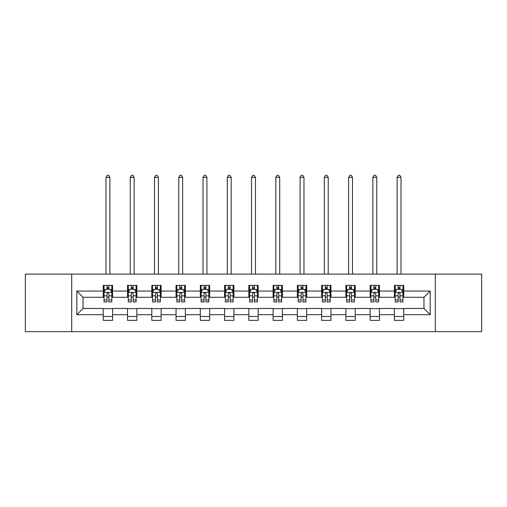 <?xml version="1.0" encoding="UTF-8"?>
<svg xmlns="http://www.w3.org/2000/svg" width="507" height="507" viewBox="0 0 507 507"><rect width="100%" height="100%" fill="white"/><g stroke="black" fill="none" stroke-linecap="round" stroke-linejoin="round"><path stroke-width="0.76" d="M435.304 331.648L481.65 331.648L481.65 274.11L435.304 274.11L435.304 331.648L71.696 331.648L71.696 274.11L25.35 274.11L25.35 331.648L71.696 331.648M435.304 274.11L71.696 274.11M403.737 291.056L403.737 285.384L394.402 285.384L394.402 291.056L379.47 291.056L379.47 285.384L370.142 285.384L370.142 291.056L355.211 291.056L355.211 285.384L345.882 285.384L345.882 291.056L330.951 291.056L330.951 285.384L321.615 285.384L321.615 291.056L306.691 291.056L306.691 285.384L297.356 285.384L297.356 291.056L282.424 291.056L282.424 285.384L273.096 285.384L273.096 291.056L258.164 291.056L258.164 285.384L248.836 285.384L248.836 291.056L233.904 291.056L233.904 285.384L224.576 285.384L224.576 291.056L209.645 291.056L209.645 285.384L200.309 285.384L200.309 291.056L185.385 291.056L185.385 285.384L176.049 285.384L176.049 291.056L161.118 291.056L161.118 285.384L151.789 285.384L151.789 291.056L136.858 291.056L136.858 285.384L127.53 285.384L127.53 291.056L112.598 291.056L112.598 285.384L103.263 285.384L103.263 291.056L76.83 291.056L76.83 314.695L83.047 308.478L103.263 308.478L103.263 320.373L112.598 320.373L112.598 308.478L127.53 308.478L127.53 320.373L136.858 320.373L136.858 308.478L151.789 308.478L151.789 320.373L161.118 320.373L161.118 308.478L176.049 308.478L176.049 320.373L185.385 320.373L185.385 308.478L200.309 308.478L200.309 320.373L209.645 320.373L209.645 308.478L224.576 308.478L224.576 320.373L233.904 320.373L233.904 308.478L248.836 308.478L248.836 320.373L258.164 320.373L258.164 308.478L273.096 308.478L273.096 320.373L282.424 320.373L282.424 308.478L297.356 308.478L297.356 320.373L306.691 320.373L306.691 308.478L321.615 308.478L321.615 320.373L330.951 320.373L330.951 308.478L345.882 308.478L345.882 320.373L355.211 320.373L355.211 308.478L370.142 308.478L370.142 320.373L379.47 320.373L379.47 308.478L394.402 308.478L394.402 320.373L403.737 320.373L403.737 308.478L423.953 308.478L423.953 297.279L403.737 297.279L403.737 291.056L430.17 291.056L430.17 314.695L403.737 314.695M394.402 314.695L379.47 314.695M370.142 314.695L355.211 314.695M345.882 314.695L330.951 314.695M321.615 314.695L306.691 314.695M297.356 314.695L282.424 314.695M273.096 314.695L258.164 314.695M248.836 314.695L233.904 314.695M224.576 314.695L209.645 314.695M200.309 314.695L185.385 314.695M176.049 314.695L161.118 314.695M151.789 314.695L136.858 314.695M127.53 314.695L112.598 314.695M103.263 314.695L76.83 314.695M394.402 291.056L394.402 297.279L379.47 297.279L379.47 291.056M370.142 291.056L370.142 297.279L355.211 297.279L355.211 291.056M345.882 291.056L345.882 297.279L330.951 297.279L330.951 291.056M321.615 291.056L321.615 297.279L306.691 297.279L306.691 291.056M297.356 291.056L297.356 297.279L282.424 297.279L282.424 291.056M273.096 291.056L273.096 297.279L258.164 297.279L258.164 291.056M248.836 291.056L248.836 297.279L233.904 297.279L233.904 291.056M224.576 291.056L224.576 297.279L209.645 297.279L209.645 291.056M200.309 291.056L200.309 297.279L185.385 297.279L185.385 291.056M176.049 291.056L176.049 297.279L161.118 297.279L161.118 291.056M151.789 291.056L151.789 297.279L136.858 297.279L136.858 291.056M127.53 291.056L127.53 297.279L112.598 297.279L112.598 291.056M103.263 291.056L103.263 297.279L83.047 297.279L76.83 291.056M83.047 297.279L83.047 308.478M430.17 314.695L423.953 308.478M423.953 297.279L430.17 291.056M103.263 289.269L104.043 289.269M106.996 289.269L108.866 289.269M111.819 289.269L112.598 289.269M103.263 297.121L104.043 297.121M106.996 297.121L108.866 297.121M111.819 297.121L112.598 297.121M103.263 308.63L112.598 308.63M103.263 316.488L112.598 316.488M127.53 308.63L136.858 308.63M127.53 316.488L136.858 316.488M127.53 289.269L128.303 289.269M131.262 289.269L133.126 289.269M136.079 289.269L136.858 289.269M127.53 297.121L128.303 297.121M131.262 297.121L133.126 297.121M136.079 297.121L136.858 297.121M151.789 308.63L161.118 308.63M151.789 316.488L161.118 316.488M151.789 289.269L152.569 289.269M155.522 289.269L157.385 289.269M160.345 289.269L161.118 289.269M151.789 297.121L152.569 297.121M155.522 297.121L157.385 297.121M160.345 297.121L161.118 297.121M176.049 308.63L185.385 308.63M176.049 316.488L185.385 316.488M176.049 289.269L176.829 289.269M179.782 289.269L181.652 289.269M184.605 289.269L185.385 289.269M176.049 297.121L176.829 297.121M179.782 297.121L181.652 297.121M184.605 297.121L185.385 297.121M200.309 308.63L209.645 308.63M200.309 316.488L209.645 316.488M200.309 289.269L201.089 289.269M204.042 289.269L205.912 289.269M208.865 289.269L209.645 289.269M200.309 297.121L201.089 297.121M204.042 297.121L205.912 297.121M208.865 297.121L209.645 297.121M224.576 308.63L233.904 308.63M224.576 316.488L233.904 316.488M224.576 289.269L225.349 289.269M228.308 289.269L230.172 289.269M233.125 289.269L233.904 289.269M224.576 297.121L225.349 297.121M228.308 297.121L230.172 297.121M233.125 297.121L233.904 297.121M248.836 308.63L258.164 308.63M248.836 316.488L258.164 316.488M248.836 289.269L249.615 289.269M252.568 289.269L254.432 289.269M257.385 289.269L258.164 289.269M248.836 297.121L249.615 297.121M252.568 297.121L254.432 297.121M257.385 297.121L258.164 297.121M273.096 308.63L282.424 308.63M273.096 316.488L282.424 316.488M273.096 289.269L273.875 289.269M276.828 289.269L278.692 289.269M281.651 289.269L282.424 289.269M273.096 297.121L273.875 297.121M276.828 297.121L278.692 297.121M281.651 297.121L282.424 297.121M297.356 308.63L306.691 308.63M297.356 316.488L306.691 316.488M297.356 289.269L298.135 289.269M301.088 289.269L302.958 289.269M305.911 289.269L306.691 289.269M297.356 297.121L298.135 297.121M301.088 297.121L302.958 297.121M305.911 297.121L306.691 297.121M321.615 308.63L330.951 308.63M321.615 316.488L330.951 316.488M321.615 289.269L322.395 289.269M325.348 289.269L327.218 289.269M330.171 289.269L330.951 289.269M321.615 297.121L322.395 297.121M325.348 297.121L327.218 297.121M330.171 297.121L330.951 297.121M345.882 308.63L355.211 308.63M345.882 316.488L355.211 316.488M345.882 289.269L346.655 289.269M349.615 289.269L351.478 289.269M354.431 289.269L355.211 289.269M345.882 297.121L346.655 297.121M349.615 297.121L351.478 297.121M354.431 297.121L355.211 297.121M370.142 308.63L379.47 308.63M370.142 316.488L379.47 316.488M370.142 289.269L370.921 289.269M373.874 289.269L375.738 289.269M378.697 289.269L379.47 289.269M370.142 297.121L370.921 297.121M373.874 297.121L375.738 297.121M378.697 297.121L379.47 297.121M394.402 308.63L403.737 308.63M394.402 316.488L403.737 316.488M394.402 289.269L395.181 289.269M398.134 289.269L400.004 289.269M402.957 289.269L403.737 289.269M394.402 297.121L395.181 297.121M398.134 297.121L400.004 297.121M402.957 297.121L403.737 297.121M108.866 287.406L106.996 287.406M111.819 299.998L108.866 299.998L108.866 301.944L111.819 301.944L111.819 292.457L110.266 289.345L105.602 289.345L104.043 292.457L104.043 301.944L106.996 301.944L106.996 299.998L104.043 299.998M104.043 292.457L104.043 285.384M111.819 292.457L111.819 285.384M106.996 289.345L106.996 285.384M108.866 285.384L108.866 289.345M108.866 299.998L108.866 293.623C108.245 292.425 107.623 292.425 106.996 293.623L106.996 299.998M109.873 274.11L109.873 177.374L105.988 177.374L105.988 274.11M105.988 177.374L107.154 175.352L108.707 175.352L109.873 177.374M133.126 287.406L131.262 287.406M136.079 299.998L133.126 299.998L133.126 301.944L136.079 301.944L136.079 292.457L134.526 289.345L129.862 289.345L128.303 292.457L128.303 301.944L131.262 301.944L131.262 299.998L128.303 299.998M128.303 292.457L128.303 285.384M136.079 292.457L136.079 285.384M131.262 289.345L131.262 285.384M133.126 285.384L133.126 289.345M133.126 299.998L133.126 293.623C132.504 292.425 131.883 292.425 131.262 293.623L131.262 299.998M134.14 274.11L134.14 177.374L130.248 177.374L130.248 274.11M130.248 177.374L131.414 175.352L132.973 175.352L134.14 177.374M157.385 287.406L155.522 287.406M160.345 299.998L157.385 299.998L157.385 301.944L160.345 301.944L160.345 292.457L158.786 289.345L154.122 289.345L152.569 292.457L152.569 301.944L155.522 301.944L155.522 299.998L152.569 299.998M152.569 292.457L152.569 285.384M160.345 292.457L160.345 285.384M155.522 289.345L155.522 285.384M157.385 285.384L157.385 289.345M157.385 299.998L157.385 293.623C156.764 292.425 156.143 292.425 155.522 293.623L155.522 299.998M158.399 274.11L158.399 177.374L154.508 177.374L154.508 274.11M154.508 177.374L155.674 175.352L157.233 175.352L158.399 177.374M181.652 287.406L179.782 287.406M184.605 299.998L181.652 299.998L181.652 301.944L184.605 301.944L184.605 292.457L183.046 289.345L178.382 289.345L176.829 292.457L176.829 301.944L179.782 301.944L179.782 299.998L176.829 299.998M176.829 292.457L176.829 285.384M184.605 292.457L184.605 285.384M179.782 289.345L179.782 285.384M181.652 285.384L181.652 289.345M181.652 299.998L181.652 293.623C181.031 292.425 180.403 292.425 179.782 293.623L179.782 299.998M182.659 274.11L182.659 177.374L178.775 177.374L178.775 274.11M178.775 177.374L179.941 175.352L181.493 175.352L182.659 177.374M205.912 287.406L204.042 287.406M208.865 299.998L205.912 299.998L205.912 301.944L208.865 301.944L208.865 292.457L207.312 289.345L202.642 289.345L201.089 292.457L201.089 301.944L204.042 301.944L204.042 299.998L201.089 299.998M201.089 292.457L201.089 285.384M208.865 292.457L208.865 285.384M204.042 289.345L204.042 285.384M205.912 285.384L205.912 289.345M205.912 299.998L205.912 293.623C205.291 292.425 204.67 292.425 204.042 293.623L204.042 299.998M206.919 274.11L206.919 177.374L203.034 177.374L203.034 274.11M203.034 177.374L204.201 175.352L205.753 175.352L206.919 177.374M230.172 287.406L228.308 287.406M233.125 299.998L230.172 299.998L230.172 301.944L233.125 301.944L233.125 292.457L231.572 289.345L226.908 289.345L225.349 292.457L225.349 301.944L228.308 301.944L228.308 299.998L225.349 299.998M225.349 292.457L225.349 285.384M233.125 292.457L233.125 285.384M228.308 289.345L228.308 285.384M230.172 285.384L230.172 289.345M230.172 299.998L230.172 293.623C229.551 292.425 228.93 292.425 228.308 293.623L228.308 299.998M231.186 274.11L231.186 177.374L227.294 177.374L227.294 274.11M227.294 177.374L228.461 175.352L230.013 175.352L231.186 177.374M254.432 287.406L252.568 287.406M257.385 299.998L254.432 299.998L254.432 301.944L257.385 301.944L257.385 292.457L255.832 289.345L251.168 289.345L249.615 292.457L249.615 301.944L252.568 301.944L252.568 299.998L249.615 299.998M249.615 292.457L249.615 285.384M257.385 292.457L257.385 285.384M252.568 289.345L252.568 285.384M254.432 285.384L254.432 289.345M254.432 299.998L254.432 293.623C253.811 292.425 253.189 292.425 252.568 293.623L252.568 299.998M255.446 274.11L255.446 177.374L251.554 177.374L251.554 274.11M251.554 177.374L252.72 175.352L254.28 175.352L255.446 177.374M278.692 287.406L276.828 287.406M281.651 299.998L278.692 299.998L278.692 301.944L281.651 301.944L281.651 292.457L280.092 289.345L275.428 289.345L273.875 292.457L273.875 301.944L276.828 301.944L276.828 299.998L273.875 299.998M273.875 292.457L273.875 285.384M281.651 292.457L281.651 285.384M276.828 289.345L276.828 285.384M278.692 285.384L278.692 289.345M278.692 299.998L278.692 293.623C278.07 292.425 277.449 292.425 276.828 293.623L276.828 299.998M279.706 274.11L279.706 177.374L275.814 177.374L275.814 274.11M275.814 177.374L276.987 175.352L278.539 175.352L279.706 177.374M302.958 287.406L301.088 287.406M305.911 299.998L302.958 299.998L302.958 301.944L305.911 301.944L305.911 292.457L304.358 289.345L299.688 289.345L298.135 292.457L298.135 301.944L301.088 301.944L301.088 299.998L298.135 299.998M298.135 292.457L298.135 285.384M305.911 292.457L305.911 285.384M301.088 289.345L301.088 285.384M302.958 285.384L302.958 289.345M302.958 299.998L302.958 293.623C302.337 292.425 301.709 292.425 301.088 293.623L301.088 299.998M303.966 274.11L303.966 177.374L300.081 177.374L300.081 274.11M300.081 177.374L301.247 175.352L302.799 175.352L303.966 177.374M327.218 287.406L325.348 287.406M330.171 299.998L327.218 299.998L327.218 301.944L330.171 301.944L330.171 292.457L328.618 289.345L323.954 289.345L322.395 292.457L322.395 301.944L325.348 301.944L325.348 299.998L322.395 299.998M322.395 292.457L322.395 285.384M330.171 292.457L330.171 285.384M325.348 289.345L325.348 285.384M327.218 285.384L327.218 289.345M327.218 299.998L327.218 293.623C326.597 292.425 325.976 292.425 325.348 293.623L325.348 299.998M328.225 274.11L328.225 177.374L324.341 177.374L324.341 274.11M324.341 177.374L325.507 175.352L327.059 175.352L328.225 177.374M351.478 287.406L349.615 287.406M354.431 299.998L351.478 299.998L351.478 301.944L354.431 301.944L354.431 292.457L352.878 289.345L348.214 289.345L346.655 292.457L346.655 301.944L349.615 301.944L349.615 299.998L346.655 299.998M346.655 292.457L346.655 285.384M354.431 292.457L354.431 285.384M349.615 289.345L349.615 285.384M351.478 285.384L351.478 289.345M351.478 299.998L351.478 293.623C350.857 292.425 350.236 292.425 349.615 293.623L349.615 299.998M352.492 274.11L352.492 177.374L348.601 177.374L348.601 274.11M348.601 177.374L349.767 175.352L351.326 175.352L352.492 177.374M375.738 287.406L373.874 287.406M378.697 299.998L375.738 299.998L375.738 301.944L378.697 301.944L378.697 292.457L377.138 289.345L372.474 289.345L370.921 292.457L370.921 301.944L373.874 301.944L373.874 299.998L370.921 299.998M370.921 292.457L370.921 285.384M378.697 292.457L378.697 285.384M373.874 289.345L373.874 285.384M375.738 285.384L375.738 289.345M375.738 299.998L375.738 293.623C375.117 292.425 374.496 292.425 373.874 293.623L373.874 299.998M376.752 274.11L376.752 177.374L372.86 177.374L372.86 274.11M372.86 177.374L374.027 175.352L375.586 175.352L376.752 177.374M400.004 287.406L398.134 287.406M402.957 299.998L400.004 299.998L400.004 301.944L402.957 301.944L402.957 292.457L401.398 289.345L396.734 289.345L395.181 292.457L395.181 301.944L398.134 301.944L398.134 299.998L395.181 299.998M395.181 292.457L395.181 285.384M402.957 292.457L402.957 285.384M398.134 289.345L398.134 285.384M400.004 285.384L400.004 289.345M400.004 299.998L400.004 293.623C399.383 292.425 398.756 292.425 398.134 293.623L398.134 299.998M401.012 274.11L401.012 177.374L397.127 177.374L397.127 274.11M397.127 177.374L398.293 175.352L399.846 175.352L401.012 177.374M111.781 292.381L104.081 292.381M104.043 289.535L105.507 289.535M110.355 289.535L111.819 289.535M106.996 295.828L104.043 295.828M111.819 295.828L108.866 295.828M108.866 288.394L106.996 288.394M136.041 292.381L128.347 292.381M128.303 289.535L129.767 289.535M134.621 289.535L136.079 289.535M131.262 295.828L128.303 295.828M136.079 295.828L133.126 295.828M133.126 288.394L131.262 288.394M160.301 292.381L152.607 292.381M152.569 289.535L154.027 289.535M158.881 289.535L160.345 289.535M155.522 295.828L152.569 295.828M160.345 295.828L157.385 295.828M157.385 288.394L155.522 288.394M184.567 292.381L176.867 292.381M176.829 289.535L178.293 289.535M183.141 289.535L184.605 289.535M179.782 295.828L176.829 295.828M184.605 295.828L181.652 295.828M181.652 288.394L179.782 288.394M208.827 292.381L201.127 292.381M201.089 289.535L202.553 289.535M207.401 289.535L208.865 289.535M204.042 295.828L201.089 295.828M208.865 295.828L205.912 295.828M205.912 288.394L204.042 288.394M233.087 292.381L225.387 292.381M225.349 289.535L226.813 289.535M231.667 289.535L233.125 289.535M228.308 295.828L225.349 295.828M233.125 295.828L230.172 295.828M230.172 288.394L228.308 288.394M257.347 292.381L249.653 292.381M249.615 289.535L251.073 289.535M255.927 289.535L257.385 289.535M252.568 295.828L249.615 295.828M257.385 295.828L254.432 295.828M254.432 288.394L252.568 288.394M281.613 292.381L273.913 292.381M273.875 289.535L275.333 289.535M280.187 289.535L281.651 289.535M276.828 295.828L273.875 295.828M281.651 295.828L278.692 295.828M278.692 288.394L276.828 288.394M305.873 292.381L298.173 292.381M298.135 289.535L299.599 289.535M304.447 289.535L305.911 289.535M301.088 295.828L298.135 295.828M305.911 295.828L302.958 295.828M302.958 288.394L301.088 288.394M330.133 292.381L322.433 292.381M322.395 289.535L323.859 289.535M328.707 289.535L330.171 289.535M325.348 295.828L322.395 295.828M330.171 295.828L327.218 295.828M327.218 288.394L325.348 288.394M354.393 292.381L346.699 292.381M346.655 289.535L348.119 289.535M352.973 289.535L354.431 289.535M349.615 295.828L346.655 295.828M354.431 295.828L351.478 295.828M351.478 288.394L349.615 288.394M378.653 292.381L370.959 292.381M370.921 289.535L372.379 289.535M377.233 289.535L378.697 289.535M373.874 295.828L370.921 295.828M378.697 295.828L375.738 295.828M375.738 288.394L373.874 288.394M402.919 292.381L395.219 292.381M395.181 289.535L396.645 289.535M401.493 289.535L402.957 289.535M398.134 295.828L395.181 295.828M402.957 295.828L400.004 295.828M400.004 288.394L398.134 288.394"/></g></svg>
